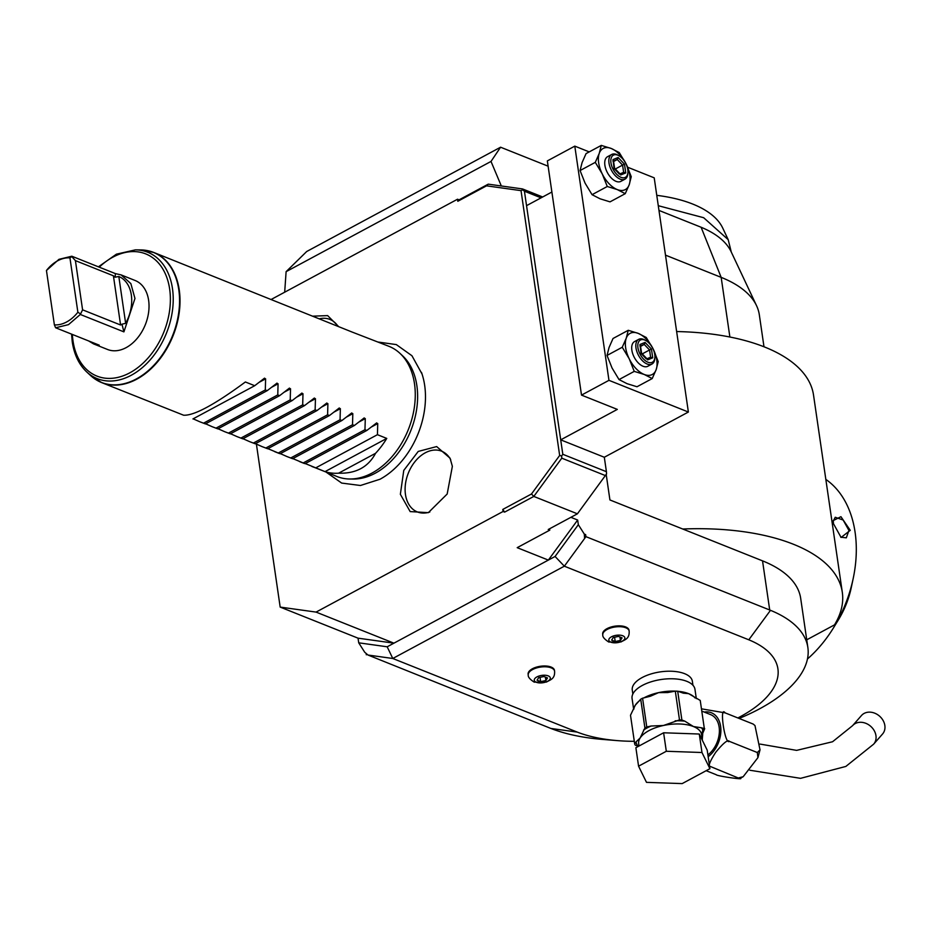 <?xml version="1.0" encoding="UTF-8"?>
<svg xmlns="http://www.w3.org/2000/svg" width="929" height="929" viewBox="0 0 929 929"><rect width="100%" height="100%" fill="white"/><g stroke="black" fill="none" stroke-linecap="round" stroke-linejoin="round"><path stroke-width="1.39" d="M638.2 746.277L635.227 745.093A35.976 16.501 171.7 0 1 634.693 744.001L636.04 741.876A34.106 15.642 171.7 0 0 638.2 746.277L638.386 746.359M702.185 711.254L710.627 714.622A23.364 16.269 111.8 0 1 719.325 732.667A23.364 16.269 111.8 0 1 707.91 754.94M701.836 708.897L725.154 712.88C718.965 704.554 724.934 745.476 729.311 741.342C727.93 739.31 723.401 742.956 715.725 752.293C709.373 762.128 707.735 766.913 710.79 766.657L709.559 766.216M753.187 724.063L754.975 725.561L753.187 724.063L725.154 712.88M706.168 770.698L716.154 774.681C716.48 776.098 749.076 780.639 738.822 777.84L743.177 776.714L757.925 757.646L757.332 752.536L760.027 749.842L754.975 725.561M710.79 766.657L739.739 778.595L743.177 776.714M729.311 741.342L757.332 752.536M861.473 715.527A14.016 11.45 41.3 0 1 864.133 713.414A14.016 11.45 41.3 0 1 881.04 717.618A14.016 11.45 41.3 0 1 882.55 734.015L873.655 744.152A14.016 11.45 41.3 0 0 872.145 727.755A14.016 11.45 41.3 0 0 855.249 723.552A14.016 11.45 41.3 0 0 852.59 725.654L861.473 715.527M702.765 732.726L702.289 739.577M699.282 734.026L707.213 750.191L709.919 768.678L682.176 783.6L646.503 782.357L638.571 766.193L635.877 747.706L663.608 732.784L699.282 734.026L701.976 752.513L709.919 768.678M638.571 766.193L666.314 751.271L663.608 732.784M666.314 751.271L701.976 752.513M634.693 744.001L630.501 715.249L635.308 705.169L640.72 699.2A35.976 16.501 -8.3 0 1 642.578 698.202L646.77 726.966A35.976 16.501 171.7 0 0 644.912 727.964L640.104 738.044L636.04 741.876M633.671 709.396L632.068 698.48A31.772 14.574 -8.3 0 1 651.183 681.781A31.772 14.574 -8.3 0 1 686.845 681.34A31.772 14.574 171.7 0 1 694.962 689.306L696.32 698.62M642.578 698.202L650.405 696.239L658.638 692.616L667.649 692.558L675.302 691.141L679.494 719.905L663.434 725.491L651.113 726.025A34.106 15.642 171.7 0 0 643.553 730.089M675.302 691.141A35.976 16.501 -8.3 0 1 677.694 691.222L683.361 693.173L688.644 693.661L700.234 700.431L704.356 728.742L700.234 700.431M646.77 726.966L651.113 726.025M640.72 699.2L644.912 727.964M701.709 735.605L702.823 729.811A34.106 15.642 171.7 0 0 701.407 727.779L704.67 728.638M701.407 727.779L693.44 726.536L684.87 721.183A34.106 15.642 171.7 0 0 675.162 720.834M677.694 691.222L681.886 719.987L684.87 721.183M703.567 728.638L702.823 729.811A2.334 1.928 32.5 0 0 704.496 729.01L704.496 729.01A2.334 1.928 32.5 0 0 704.588 728.835M701.813 735.431A4.668 0.906 -174.1 0 1 702.661 735.315M692.953 685.265L692.372 681.282A30.367 13.935 171.7 0 0 684.615 673.676A30.367 13.935 171.7 0 0 650.532 674.094A30.367 13.935 171.7 0 0 632.266 690.061L632.846 694.033M555.077 556.471L548.342 560.094L577.652 520.031L578.337 524.688L555.077 556.471L564.344 566.191L748.797 639.802L770.489 610.318L769.7 609.993L762.535 560.861L609.923 499.953L606.196 474.429M769.7 609.993L585.944 536.66L564.344 566.191L392.781 658.487L577.223 732.098A116.822 53.58 171.7 0 0 617.425 740.622A116.822 53.58 171.7 0 0 634.298 741.307M737.881 717.954A116.822 53.58 171.7 0 0 748.797 639.802M554.59 671.202L554.474 670.378A13.32 6.108 171.7 0 0 551.071 667.045A13.32 6.108 171.7 0 0 536.126 667.231A13.32 6.108 171.7 0 0 528.113 674.222L528.241 675.046C527.927 676.974 529.913 679.331 534.187 682.13L546.461 682.049C550.177 679.796 555.101 679.041 554.59 671.202A13.32 6.108 -8.3 0 0 551.199 667.858A13.32 6.108 171.7 0 0 536.254 668.044A13.32 6.108 171.7 0 0 528.241 675.046M629.154 631.093L629.026 630.268A13.32 6.108 171.7 0 0 625.635 626.936A13.32 6.108 171.7 0 0 610.69 627.121A13.32 6.108 171.7 0 0 602.677 634.124L602.793 634.937C602.48 636.864 604.465 639.222 608.739 642.02L621.013 641.951C624.741 639.686 629.653 638.943 629.154 631.093A13.32 6.108 -8.3 0 0 625.751 627.76A13.32 6.108 171.7 0 0 610.806 627.946A13.32 6.108 171.7 0 0 602.793 634.937M584.295 534.07L584.608 538.483L585.642 534.605L584.295 534.07L578.337 524.688M585.944 536.66L585.642 534.605M763.986 346.772L759.33 314.838A149.523 68.583 171.7 0 0 756.543 305.676A149.523 68.583 171.7 0 0 721.171 277.365L665.489 255.138M577.652 520.031L570.882 517.325M256.404 444.143L280.175 607.09L316.069 612.095L503.077 511.484L502.775 509.44L531.481 493.996L559.664 455.465L521.03 190.642L522.795 189.806L522.493 188.924L488.248 184.151L459.077 199.851L457.521 199.224L271.291 299.405M488.248 184.151L486.529 185.835L457.823 201.279L459.077 199.851M457.823 201.279L457.521 199.224M521.03 190.642L486.529 185.835M326.323 472.257L341.663 483.068L360.452 485.495L380.019 479.236A73.751 51.362 -68.2 0 0 424.658 385.291A73.751 51.362 -68.2 0 0 422.021 373.981A73.751 51.362 -68.2 0 0 421.476 372.39M312.713 316.162L327.647 315.616L338.202 326.149M452.365 466.323L447.174 494.019L428.327 512.669L410.165 511.589L400.364 494.298L403.767 470.422L418.224 451.436L436.665 446.57L450.066 458.194L452.365 466.323M531.481 493.996L533.803 496.423L504.633 512.111L502.775 509.44M503.077 511.484L504.633 512.111M577.408 513.818L533.803 496.423L561.778 458.171L561.615 455.965L562.811 454.293L606.416 471.7L606.567 473.906L577.408 513.818L548.238 529.507L549.794 530.134L517.198 547.669L548.342 560.094L393.931 643.17L316.069 612.095M549.794 530.134L549.596 528.775M358.037 638.165L358.722 642.822L364.691 652.204L367.965 655.026L392.781 658.487L387.184 646.793L393.931 643.17L358.037 638.165L280.175 607.09M358.722 642.822L387.184 646.793M367.965 655.026L550.874 728.452L577.223 732.098M770.489 610.318A149.523 68.583 -8.3 0 1 807.858 647.478A149.523 68.583 -8.3 0 1 739.101 718.442M617.425 740.622L602.445 739.403A149.523 68.583 -8.3 0 1 550.874 728.452M807.858 647.478L800.682 598.346A149.523 68.583 171.7 0 0 762.535 560.861M366.328 654.794L366.142 653.447M806.732 639.814L834.497 624.88A191.583 87.872 171.7 0 0 842.301 592.272A191.583 87.872 171.7 0 0 682.699 529.007M842.301 592.272L813.525 395.057A191.583 87.872 171.7 0 0 676.637 331.548M825.835 479.399A109.808 76.468 111.8 0 1 853.194 578.512A109.808 76.468 111.8 0 1 833.534 627.783A109.808 76.468 111.8 0 1 807.464 658.975M850.256 530.331L841.093 537.45L833.429 523.619L833.278 520.565L840.931 516.687L850.256 530.331L848.943 530.459L846.319 537.833L840.745 537.194M853.194 578.512L851.301 587.476A72.427 50.433 111.8 0 1 838.33 619.968L833.534 627.783M833.255 521.018L835.252 517.267L843.137 520.019L848.943 530.459M729.88 337.006L721.171 277.365L701.105 227.245A132.011 60.548 -8.3 0 1 731.146 251.747L756.543 305.676M501.323 185.974L491.011 161.437L500.58 147.212L548.11 166.186M658.963 210.418L701.105 227.245M284.68 292.205L286.109 271.663L491.011 161.437M286.109 271.663L306.709 251.504L500.58 147.212M658.278 205.704L703.659 217.711L728.197 239.659L731.274 252.038M656.768 195.345A127.076 58.283 -8.3 0 1 722.75 228.104L728.197 239.659M561.778 458.171L605.383 475.578M561.615 455.965L559.664 455.465M551.884 192.024L526.546 205.657L562.811 454.293M526.546 205.657L524.432 191.211L522.795 189.806M688.377 412.035L608.959 380.333L581.508 395.104L617.32 409.399L560.71 439.847L604.314 457.254L688.377 412.035L654.213 177.834L627.69 167.243M581.508 395.104L547.344 160.903L574.796 146.132L589.218 151.892M541.061 197.842L524.432 191.211M542.664 196.983L522.493 188.924M606.416 471.7L604.314 457.254M608.959 380.333L574.796 146.132M600.076 198.794L610.028 201.86L625.252 193.673L629.223 184.674L631.255 176.707L626.227 164.131L619.26 152.577L611.236 148.477L601.284 145.4L586.06 153.599L582.088 162.587L580.068 170.553L585.084 183.141L592.052 194.684L600.076 198.794M601.284 145.4L599.251 153.366L595.292 162.354L602.247 173.909L607.276 186.497L592.052 194.684M607.276 186.497L617.228 189.562L625.252 193.673M595.292 162.354L580.068 170.553M617.228 189.562A23.364 12.901 61.7 0 0 629.223 184.674A23.364 12.901 61.7 0 0 626.227 164.131A23.364 12.901 61.7 0 0 611.236 148.477A23.364 12.901 61.7 0 0 599.251 153.366A23.364 12.901 61.7 0 0 602.247 173.909A23.364 12.901 61.7 0 0 617.228 189.562M624.996 179.146L620.874 181.364A14.016 7.734 -118.3 0 1 611.387 178.101A14.016 7.734 -118.3 0 1 604.895 165.292A14.016 7.734 -118.3 0 1 607.589 156.676L611.712 154.458A14.016 7.734 -118.3 0 1 617.89 155.12L618.958 155.735A12.611 6.967 -118.3 0 1 627.795 169.601A12.611 6.967 61.7 0 1 627.923 172.388L627.841 173.63A14.016 7.734 61.7 0 1 624.996 179.146A14.016 7.734 61.7 0 1 615.509 175.883A14.016 7.734 61.7 0 1 609.006 163.074A14.016 7.734 -118.3 0 1 611.712 154.458M627.923 172.388A12.611 6.967 61.7 0 1 619.875 176.8A12.611 6.967 61.7 0 1 610.968 162.889A12.611 6.967 -118.3 0 1 618.958 155.735M620.653 174.989L625.751 172.91L624.485 164.166L618.11 157.512L613.012 159.591L614.081 168.544L619.388 174.095M613.012 159.591L613.012 161.263M618.11 157.512L617.262 159.533L613.535 161.054M624.485 164.166L622.581 165.083L617.262 159.533L613.604 161.507M625.751 172.91L623.742 172.318L619.968 173.862L623.638 172.364M615.312 168.997L622.581 165.083L623.638 172.353M627.052 383.677L637.004 386.754L652.228 378.556L656.188 369.568L658.22 361.602L653.192 349.025L646.236 337.471L638.211 333.372L628.248 330.294L613.024 338.493L609.064 347.481L607.032 355.447L612.06 368.023L619.028 379.578L627.052 383.677M628.248 330.294L626.227 338.261L622.256 347.249L629.223 358.803L634.252 371.379L619.028 379.578M634.252 371.379L644.203 374.457L652.228 378.556M622.256 347.249L607.032 355.447M644.203 374.457A23.364 12.901 61.7 0 0 656.188 369.568A23.364 12.901 61.7 0 0 653.192 349.025A23.364 12.901 61.7 0 0 638.211 333.372A23.364 12.901 61.7 0 0 626.227 338.261A23.364 12.901 61.7 0 0 629.223 358.803A23.364 12.901 61.7 0 0 644.203 374.457M651.961 364.04L647.85 366.258A14.016 7.734 -118.3 0 1 638.362 362.995A14.016 7.734 -118.3 0 1 631.859 350.175A14.016 7.734 -118.3 0 1 634.565 341.57L638.687 339.352A14.016 7.734 -118.3 0 1 644.854 340.014L645.934 340.629A12.611 6.967 -118.3 0 1 654.759 354.495A12.611 6.967 61.7 0 1 654.899 357.282L654.817 358.524A14.016 7.734 61.7 0 1 651.961 364.04A14.016 7.734 61.7 0 1 642.473 360.777A14.016 7.734 61.7 0 1 635.982 347.969A14.016 7.734 -118.3 0 1 638.687 339.352M654.899 357.282A12.611 6.967 61.7 0 1 646.851 361.695A12.611 6.967 61.7 0 1 637.944 347.783A12.611 6.967 -118.3 0 1 645.934 340.629M647.629 359.883L652.727 357.804L651.45 349.06L645.074 342.406L639.976 344.485L641.056 353.438L646.363 358.989M639.976 344.485L639.988 346.157M645.074 342.406L644.238 344.427L640.511 345.948M651.45 349.06L649.545 349.978L644.238 344.427L640.569 346.401M652.727 357.804L650.614 357.259L649.545 349.978L642.276 353.879M650.706 357.212L646.944 358.757L650.706 357.212M399.9 353.287L402.559 355.761A68.734 47.867 111.8 0 1 416.866 385.64A68.734 47.867 111.8 0 1 375.211 473.233A68.734 47.867 111.8 0 1 353.357 479.039L349.722 479.004A70.093 48.807 -68.2 0 0 372.006 473.07A70.093 48.807 -68.2 0 0 414.497 383.758A70.093 48.807 -68.2 0 0 399.9 353.287A70.093 48.807 -68.2 0 0 388.996 346.343L352.683 332.268M305.281 463.571L337.041 476.542A70.093 48.807 -68.2 0 0 349.722 479.004M352.625 332.257L153.749 252.456A70.093 48.807 111.8 0 1 179.239 289.871A70.093 48.807 111.8 0 1 157.779 361.59A70.093 48.807 111.8 0 1 101.795 382.655A70.093 48.807 111.8 0 1 96.024 379.694M71.568 334.126L72.265 341.942C74.169 354.588 78.988 364.574 86.687 371.914A68.049 47.391 -68.2 0 0 145.923 364.354A68.049 47.391 -68.2 0 0 172.469 288.571A68.049 47.391 -68.2 0 0 135.402 249.855L140.651 249.913A70.012 48.761 111.8 0 1 178.786 289.743A70.012 48.761 111.8 0 1 151.473 367.71A70.012 48.761 111.8 0 1 90.531 375.479L101.795 382.655L183.605 415.217C193.975 415.774 214.564 404.696 245.372 381.982L254.709 385.709L264.544 378.138M264.3 378.3L265.613 378.835L265.311 389.948L203.544 423.171L205.402 423.914L199.805 421.778L203.544 423.171M277.005 383.108L267.169 390.679L265.311 389.948M276.749 383.271L278.073 383.805L277.771 394.918L216.004 428.141L217.862 428.884L212.265 426.748L216.004 428.141M289.465 388.078L279.629 395.661L277.771 394.918M289.209 388.252L290.533 388.775L290.22 399.888L228.453 433.111L230.322 433.855L224.725 431.718L228.453 433.111M301.925 393.048L292.089 400.631L290.22 399.888M301.67 393.222L302.993 393.745L302.68 404.858L240.913 438.082L242.771 438.825L237.185 436.688L240.913 438.082M314.374 398.018L304.538 405.601L302.68 404.858M314.13 398.193L315.454 398.715L315.14 409.828L253.373 443.052L255.231 443.795L249.646 441.658L253.373 443.052M326.834 403L316.998 410.572L315.14 409.828M326.59 403.163L327.902 403.685L327.6 414.798L265.833 448.022L267.691 448.765L262.094 446.628L265.833 448.022M339.294 407.97L329.458 415.542L327.6 414.798M339.039 408.133L340.362 408.667L340.06 419.769L278.294 453.004L279.304 453.503M351.754 412.94L341.918 420.512L340.06 419.769M351.499 413.103L352.823 413.637L352.509 424.75L290.742 457.974L292.612 458.717L287.015 456.58L290.742 457.974M364.214 417.911L354.379 425.494L352.509 424.75M363.959 418.085L365.283 418.607L364.969 429.721L303.202 462.944L304.213 463.443M376.675 422.881L366.827 430.464L364.969 429.721M376.419 423.055L377.743 423.578L377.429 434.691L315.663 467.914L324.999 471.642A70.093 48.807 -68.2 0 0 338.609 473.186C355.9 473.732 368.221 467.101 375.56 453.306A70.093 48.807 -68.2 0 0 386.766 438.418L377.429 434.691M311.935 466.521L315.663 467.914M292.821 458.601L303.202 462.944M280.361 453.631L287.015 456.58M267.9 448.661L278.294 453.004M255.452 443.679L262.094 446.628M242.992 438.709L249.646 441.658M230.531 433.738L237.185 436.688M218.071 428.768L224.725 431.718M205.611 423.798L212.265 426.748M193.162 418.828L199.805 421.778M121.095 274.891L135.1 280.488A37.148 25.873 111.8 0 1 148.617 312.283A37.148 25.873 111.8 0 1 126.1 347.655A37.148 25.873 111.8 0 1 107.567 349.49L93.55 343.893L88.569 340.908M93.55 343.893L99.217 345.158L55.612 327.763L68.479 324.651L80.324 314.466L123.917 331.874L121.966 324.186L120.584 324.999L113.408 275.785L115.115 277.202L118.819 276.505A34.814 24.247 -68.2 0 1 125.647 323.327L121.966 324.186M123.917 331.874L134.96 298.453L130.85 283.577L121.084 274.891L115.428 273.625L71.823 256.218L58.957 259.33L46.45 270.502L54.381 324.871A34.814 24.247 -68.2 0 0 77.873 312.237L69.942 257.867A34.814 24.247 -68.2 0 0 46.45 270.502M55.612 327.763L54.381 324.871M120.584 324.999L82.588 309.833L80.324 314.466M80.091 313.665L77.873 312.237M69.942 257.867L71.765 256.59L75.412 260.619L113.408 275.785M115.428 273.625L115.115 277.202M82.588 309.833L75.412 260.619M254.709 385.709L192.942 418.944M267.169 390.679L205.402 423.914M279.629 395.661L217.862 428.884M292.089 400.631L230.322 433.855M304.538 405.601L242.771 438.825M316.998 410.572L255.231 443.795M329.458 415.542L267.691 448.765M341.918 420.512L280.152 453.747M354.379 425.494L292.612 458.717M366.827 430.464L305.072 463.687M386.766 438.418L324.999 471.642M375.56 453.306L338.609 473.186M319.715 318.705A32.712 22.784 -68.2 0 1 337.947 326.23L338.133 326.137M450.693 459.716A32.712 22.784 -68.2 0 0 421.255 455.419A32.712 22.784 -68.2 0 0 405.462 494.472A32.712 22.784 -68.2 0 0 429.837 511.995M548.238 675.882A8.106 3.716 -8.3 0 1 547.68 681.236A8.106 3.716 -8.3 0 1 536.335 682.281A8.106 3.716 171.7 0 1 536.881 676.927A8.106 3.716 171.7 0 1 548.238 675.882M537.055 680.214L540.655 681.642L545.88 680.516L547.518 677.949L543.918 676.521L538.692 677.647L537.055 680.214M540.655 681.642L540.028 677.357M545.88 680.516L545.381 677.102M622.79 635.773A8.106 3.716 -8.3 0 1 622.244 641.126A8.106 3.716 -8.3 0 1 610.887 642.171A8.106 3.716 171.7 0 1 611.445 636.818A8.106 3.716 171.7 0 1 622.79 635.773M611.607 640.104L615.207 641.544L620.433 640.406L622.07 637.851L618.47 636.411L613.245 637.538L611.607 640.104M615.207 641.544L614.58 637.248M620.433 640.406L619.933 636.992M681.886 719.987A35.976 16.501 171.7 0 0 679.494 719.905M704.24 712.078A25.362 17.663 111.8 0 1 720.776 727.802A25.362 17.663 111.8 0 1 708.165 756.729M702.405 740.401L701.546 734.502A31.772 14.574 171.7 0 0 693.44 726.536A31.772 14.574 171.7 0 0 663.434 725.491A31.772 14.574 171.7 0 0 640.104 738.044A31.772 14.574 171.7 0 0 638.664 743.676L639.013 746.022M639.953 700.396A31.772 14.574 171.7 0 0 635.308 705.169A31.772 14.574 171.7 0 0 633.857 708.932M675.755 691.153A31.772 14.574 171.7 0 0 658.638 692.616A31.772 14.574 171.7 0 0 643.82 697.934M695.066 697.969A31.772 14.574 171.7 0 0 688.644 693.661A31.772 14.574 171.7 0 0 677.868 691.292M147.537 250.633A70.093 48.807 111.8 0 1 153.749 252.456L140.651 249.913M72.381 334.452A65.796 45.823 -68.2 0 0 73.019 340.978A65.796 45.823 -68.2 0 0 129.781 372.843A65.796 45.823 -68.2 0 0 169.647 289A65.796 45.823 -68.2 0 0 99.24 267.169M125.647 323.327L118.819 276.505M259.249 382.26L265.613 378.835M271.709 387.23L278.073 383.805M284.169 392.201L290.533 388.775M296.618 397.171L302.993 393.745M309.078 402.141L315.454 398.715M321.539 407.111L327.902 403.685M333.999 412.093L340.362 408.667M346.459 417.063L352.823 413.637M358.908 422.033L365.283 418.607M371.368 427.003L377.743 423.578M760.027 749.842L757.925 757.646M749.842 770.234L800.554 778.339L845.843 766.437L873.655 744.152M852.59 725.654L832.558 741.748L796.629 750.377L760.061 744.083M701.72 735.687L704.635 728.8M620.328 174.234L614.58 168.23L613.442 160.403M647.292 359.128L641.556 353.125L640.418 345.298M378.277 342.069L396.311 344.589L411.953 355.749L422.021 373.981M304.224 463.443L299.475 461.55M279.304 453.491L274.554 451.599M135.402 249.855L116.404 254.174L98.416 266.832M86.687 371.914L90.531 375.479"/></g></svg>
